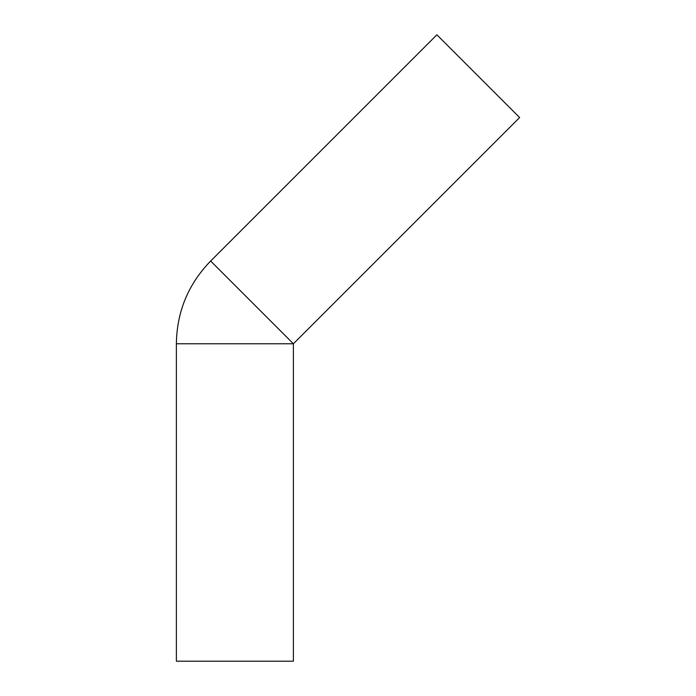 <?xml version="1.0" encoding="UTF-8"?>
<svg xmlns="http://www.w3.org/2000/svg" width="696" height="696" viewBox="0 0 696 696"><rect width="100%" height="100%" fill="white"/><g stroke="black" fill="none" stroke-linecap="round" stroke-linejoin="round"><path stroke-width="1.04" d="M293.381 343.772L519.625 117.537L436.888 34.8L210.644 261.035L293.381 343.772L293.381 661.2L176.375 661.2L176.375 343.772L293.381 343.772M210.644 261.035C188.277 284.081 176.854 311.66 176.375 343.772"/></g></svg>
